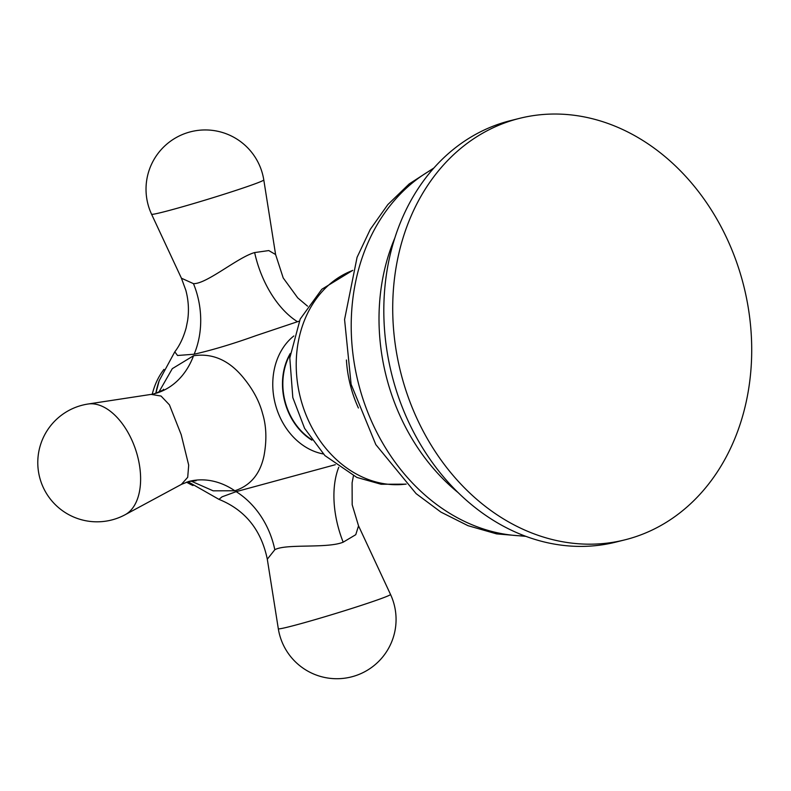 <?xml version="1.0" encoding="UTF-8"?>
<svg xmlns="http://www.w3.org/2000/svg" width="791" height="791" viewBox="0 0 791 791"><rect width="100%" height="100%" fill="white"/><g stroke="black" fill="none" stroke-linecap="round" stroke-linejoin="round"><path stroke-width="1.19" d="M519.568 118.353L510.679 120.578A217.228 176.887 -104 0 0 499.853 123.732A217.228 176.887 76 0 0 393.463 380.886A217.228 176.887 76 0 0 615.962 542.082L624.86 539.857A217.228 176.887 76 0 0 635.687 536.703A217.228 176.887 -104 0 0 742.067 279.549A217.228 176.887 -104 0 0 519.568 118.353A217.228 176.887 -104 0 0 508.751 121.507A217.228 176.887 76 0 0 402.362 378.671A217.228 176.887 76 0 0 624.86 539.857M159.209 380.649L155.837 393.305A79.347 64.615 -104 0 1 159.209 380.649L174.791 351.837L177.55 355.495L194.141 354.22C212.739 349.958 233.355 343.759 255.987 335.631L299.245 321.126M335.315 464.713L236.163 491.646L222.073 496.817L218.959 499.358L187.961 481.699M190.888 481.007L213.174 490.835L234.818 490.766C250.431 485.654 260.15 474.007 263.996 455.824C266.893 440.201 266.419 426.131 262.582 413.594C259.28 400.938 252.517 388.539 242.293 376.407C228.283 359.885 212.037 353.004 193.538 355.752L172.3 368.655L158.823 392.178M234.818 490.766A78.991 62.657 75.3 0 0 188.683 481.492A78.991 62.657 75.3 0 0 188.663 481.501L181.376 484.408L187.704 477.309L188.693 465.148L181.188 434.645L169.432 404.863L161.048 396.044L151.13 394.393L153.919 393.849A78.991 62.627 -103.8 0 0 153.929 393.839C161.008 391.169 164.202 389.637 163.529 389.251M181.426 278.214L193.459 283.643C206.53 284.167 237.972 257.154 254.643 252.566L268.782 250.569L275.594 254.524L263.789 179.923A58.672 2.165 163 0 1 225.217 193.864A58.672 2.165 163 0 1 162.333 212.245A58.672 2.165 -17 0 1 151.575 214.232L181.426 278.214L185.836 290.277C188.515 300.362 189.118 310.448 187.625 320.523L186.132 327.929C183.472 337.539 179.695 345.499 174.791 351.837M343.185 542.181C327.138 548.776 285.808 543.466 274.813 549.735L267.299 559.197L278.313 628.736A58.672 2.165 -17 0 0 289.071 626.779A58.672 2.165 163 0 0 352.232 608.309A58.672 2.165 163 0 0 390.517 594.437L358.541 525.867L355.762 534.686L343.185 542.181A78.991 45.759 -108.5 0 1 338.756 467.244M163.964 369.377A71.091 57.891 76 0 0 152.258 394.205M186.528 482.144A71.091 57.891 76 0 0 192.984 485.536M524.878 535.962A193.528 157.587 -104 0 1 358.234 382.557A193.528 157.587 -104 0 1 433.171 168.809M394.749 238.19A193.528 157.587 76 0 0 458.345 492.793M346.418 360.004A110.592 90.055 76 0 0 358.412 408.008M406.06 484.092A110.592 90.055 -104 0 1 300.234 397.042A110.592 90.055 -104 0 1 352.697 270.453M311.417 439.45A57.951 47.183 -104 0 1 290.168 354.358M311.931 440.182A58.208 47.401 -104 0 1 290.277 353.468M323.301 453.955A64.832 52.789 -104 0 1 275.12 403.321A64.832 52.789 -104 0 1 293.827 335.967M193.538 355.752A78.991 62.627 -103.8 0 1 153.929 393.839M151.13 394.393L88.088 404.013A58.672 33.983 71.5 0 1 135.627 449.664A58.672 33.983 71.5 0 1 125.146 514.723L181.376 484.408M194.141 354.22A78.991 63.942 79.4 0 0 193.459 283.643M297.485 321.719A78.991 45.759 71.5 0 1 254.643 252.566M236.163 491.646A78.991 64.16 -107.6 0 1 274.813 549.735M525.896 536.347L496.61 533.885L467.985 525.679L440.903 512.093L416.106 493.633L375.814 444.601L351.115 384.327L344.569 319.524L357.077 257.302L370.287 229.36L387.798 204.632L409.194 183.927L433.893 167.989M406.129 484.161L381.124 484.26L356.85 477.428L324.903 455.586L304.604 428.376L292.808 397.566L289.803 357.957L300.204 319.04L321.848 289.249L352.727 270.364M196.099 480.73L188.683 481.492M88.088 404.013A59.246 59.246 0 0 0 39.55 476.943A59.246 59.246 0 0 0 125.146 514.723M307.521 306.147L297.742 297.891L283.227 277.987L275.594 254.524M263.789 179.923A59.246 59.246 0 0 0 190.918 131.711A59.246 59.246 0 0 0 151.575 214.232M353.419 475.875L352.094 482.866L352.183 504.747L358.541 525.867M218.959 499.358C245.101 509.938 261.218 529.881 267.299 559.197M278.313 628.736A59.246 59.246 0 0 0 351.184 676.958A59.246 59.246 0 0 0 390.517 594.437"/></g></svg>

